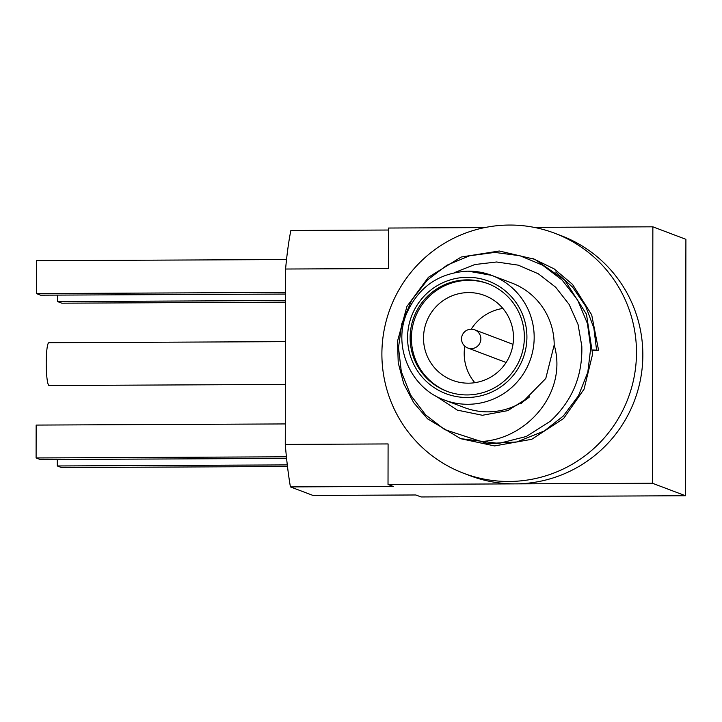 <?xml version="1.0" encoding="UTF-8"?>
<svg xmlns="http://www.w3.org/2000/svg" width="722" height="722" viewBox="0 0 722 722"><rect width="100%" height="100%" fill="white"/><g stroke="black" fill="none" stroke-linecap="round" stroke-linejoin="round"><path stroke-width="1.08" d="M512.999 344.322A9.72 9.63 -69.3 0 0 512.62 344.168L474.688 329.828A9.72 9.63 110.7 0 1 471.231 348.618A9.72 9.63 110.7 0 1 467.811 348.004L505.752 362.354A9.72 9.63 -69.3 0 0 506.131 362.48M474.814 382.696A45.351 44.926 110.7 0 1 464.806 346.19M471.231 329.196A45.351 44.926 110.7 0 1 502.891 308.447M468.596 292.581A45.351 44.926 -69.3 0 0 452.477 380.304A45.351 44.926 -69.3 0 0 512.737 345.856A45.351 44.926 -69.3 0 0 468.596 292.581M467.342 279.865A57.598 57.056 -69.3 0 0 411.08 327.274A57.598 57.056 -69.3 0 0 446.873 391.279A57.598 57.056 -69.3 0 0 467.143 394.934A57.598 57.056 -69.3 0 0 523.414 347.526A57.598 57.056 -69.3 0 0 487.621 283.52A57.598 57.056 -69.3 0 0 467.342 279.865M488.252 283.764A57.598 57.056 -69.3 0 0 468.614 280.353A57.598 57.056 -69.3 0 0 412.415 327.418A57.598 57.056 -69.3 0 0 447.514 391.514M468.199 271.147A66.65 66.018 110.7 0 1 491.655 275.371A66.65 66.018 110.7 0 1 533.071 349.43A66.65 66.018 110.7 0 1 467.964 404.284A66.65 66.018 110.7 0 1 444.508 400.06L464.517 407.623A66.65 66.018 -69.3 0 0 487.982 411.856A66.65 66.018 -69.3 0 0 529.668 396.775L507.792 410.628L482.395 415.276L457.288 410.114L435.727 395.972M454.4 272.654L474.823 264.541L496.592 261.987L518.216 265.145L538.341 273.8L555.642 287.194L569.144 304.44L578.042 324.44L581.806 346.064C582.663 375.873 572.212 400.9 550.453 421.152L526.338 436.485L498.785 443.434L487.81 443.57L481.159 441.494C526.654 439.373 568.07 392.615 554.189 344.981A66.65 66.018 -69.3 0 0 511.663 282.943L491.655 275.371L468.154 271.138C438.714 272.699 418.074 287.139 406.233 314.449C392.84 347.508 411.269 388.481 444.508 400.06M554.189 344.981L545.769 378.49L520.842 403.842M508.965 481.475A128.363 127.144 -69.3 0 0 634.358 375.819A128.363 127.144 -69.3 0 0 554.586 233.188A128.363 127.144 -69.3 0 0 509.407 225.047A128.363 127.144 -69.3 0 0 384.023 330.694A128.363 127.144 -69.3 0 0 463.786 473.325A128.363 127.144 -69.3 0 0 508.965 481.475M463.786 473.325L470.139 475.735A128.363 127.144 -69.3 0 0 515.318 483.875A128.363 127.144 -69.3 0 0 640.712 378.22A128.363 127.144 -69.3 0 0 560.94 235.589L554.586 233.188M592.726 349.99L598.574 350.224L592.717 350.504M285.38 384.438L49.078 385.521A21.398 2.753 -90.3 0 1 46.226 363.085A21.398 2.753 -90.3 0 1 48.879 342.733L285.452 341.65M685.449 495.734L652.408 483.244L652.859 226.816L685.9 239.316L685.449 495.734L421.061 496.953L415.845 494.976L313.023 495.454L290.425 486.908A155.519 20.008 -90.3 0 1 285.271 444.418L285.578 269.026A155.519 20.008 -90.3 0 1 290.867 230.48L388.463 230.029M652.408 483.244L388.021 484.462L388.093 443.94L285.271 444.418M652.859 226.816L534.081 227.367M484.733 227.592L388.463 228.035L388.4 268.548L285.578 269.026M290.425 486.908L393.237 486.438L388.021 484.462M285.533 294.053L40.622 295.181L36.389 293.574L285.533 292.428M36.389 293.574L36.443 260.696L286.535 259.55M286.58 458.416L40.333 459.553L36.1 457.947L286.417 456.8M36.1 457.947L36.154 425.077L285.307 423.931M285.524 302.157L61.803 303.186L57.57 301.579L285.524 300.532M57.57 301.579L57.579 295.099M287.491 466.52L61.514 467.558L57.282 465.961L287.302 464.905M57.282 465.961L57.291 459.472M471.267 329.205A9.72 9.63 110.7 0 1 474.688 329.828A9.72 9.72 0 0 0 462.161 335.477A9.72 9.72 0 0 0 467.811 348.004M467.143 397.497A60.17 59.601 -69.3 0 0 526.916 337.129A60.17 59.601 -69.3 0 0 467.351 277.302A60.17 59.601 -69.3 0 0 407.578 337.67A60.17 59.601 -69.3 0 0 467.143 397.497M481.159 441.494L444.707 429.617L425.664 414.951L410.601 395.06L401.333 371.785L398.49 347.634L401.874 323.447L411.739 300.081L427.379 280.055L446.936 265.209L469.598 255.787L494.778 252.402L519.948 255.75L542.574 265.145L562.077 279.983L577.654 300.063L587.437 323.537L590.74 347.869L587.807 372.227L578.457 395.782L563.331 415.998L544.235 431.025L516.735 441.972L486.357 443.633M555.723 272.013L572.591 287.139L585.713 306.308L593.836 327.932L596.58 350.071M498.785 443.434L460.618 438.642L427.586 418.85L413.661 402.641L403.715 383.662L398.237 362.85L397.506 341.244L406.946 306.408L428.435 277.275L461.241 257.014L499.29 251.003L534.785 259.315L564.721 280.118L586.463 314.205L592.582 354.195L584.071 389.122L563.629 418.507L531.753 439.292L494.561 445.925L461.006 438.768M532.556 258.359L554.144 268.882L572.519 284.378L591.697 314.846L598.574 350.224"/></g></svg>
